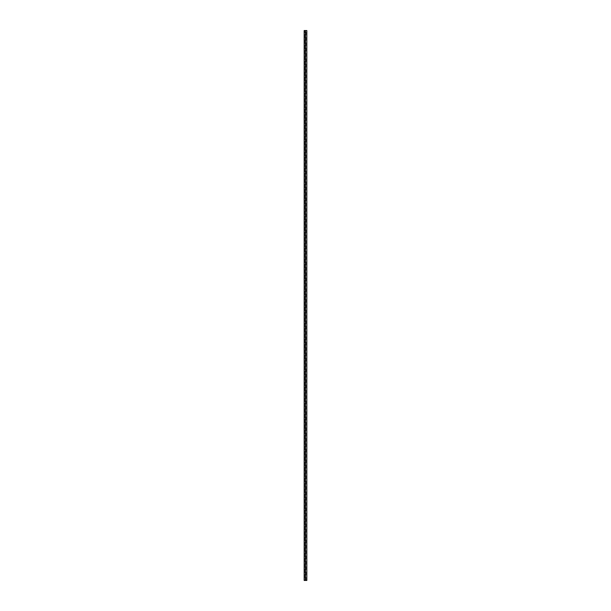 <?xml version="1.0" encoding="UTF-8"?>
<svg xmlns="http://www.w3.org/2000/svg" width="611" height="611" viewBox="0 0 611 611"><rect width="100%" height="100%" fill="white"/><g stroke="black" fill="none" stroke-linecap="round" stroke-linejoin="round"><path stroke-width="0.46" stroke-dasharray="3.06 2.29" d="M305.454 30.603L306.058 30.603L304.858 30.603L304.858 580.397L306.058 580.397L304.858 580.397L304.858 30.603L306.753 30.603L304.163 30.603L305.454 30.603L305.454 580.397L306.753 580.397L304.163 580.397L305.454 580.397L305.454 30.603M304.163 30.603L304.163 580.397L304.163 30.603M306.837 580.45L304.163 580.45L304.163 30.55L305.492 30.55L305.492 580.45M306.837 30.55L305.492 30.55M306.058 580.397L306.058 30.603M306.753 580.397L306.753 30.603"/><path stroke-width="0.92" d="M305.492 580.45L306.837 580.45L306.837 30.55L305.492 30.55L305.492 580.45L304.163 580.45L304.163 30.55L305.492 30.55"/></g></svg>
